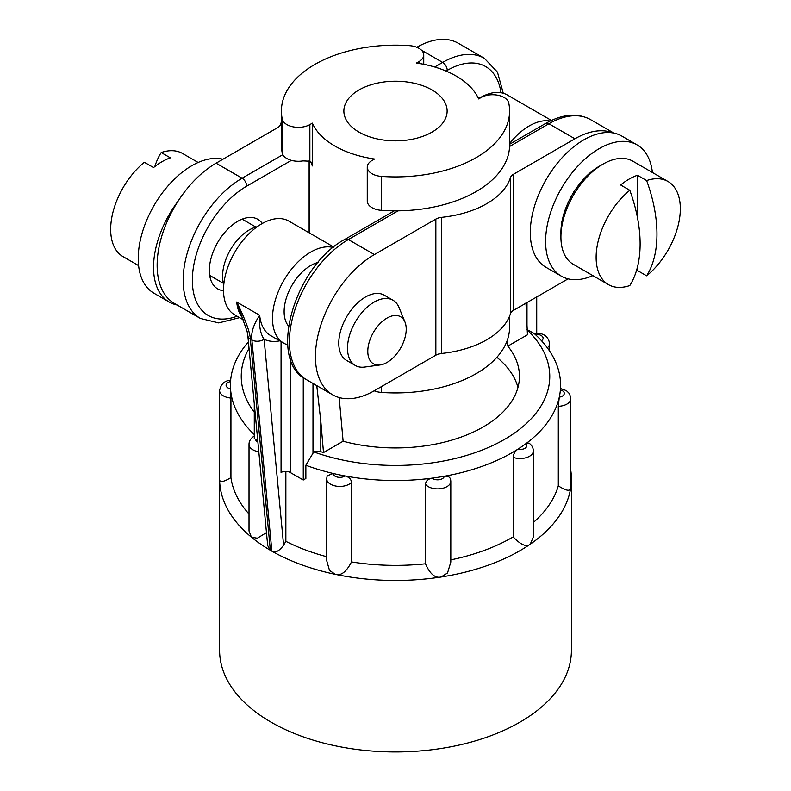 <?xml version="1.0" encoding="UTF-8"?>
<svg xmlns="http://www.w3.org/2000/svg" width="791" height="791" viewBox="0 0 791 791"><rect width="100%" height="100%" fill="white"/><g stroke="black" fill="none" stroke-linecap="round" stroke-linejoin="round"><path stroke-width="1.19" d="M507.555 339.458L507.832 346.132A123.95 71.566 0 0 1 519.45 376.378A123.95 71.566 0 0 1 343.116 441.23L323.499 452.561A150.32 86.783 180 0 1 320.81 451.691A6.496 3.747 0 0 0 313.77 451.908L305.86 465.256A165.082 95.306 0 0 0 333.159 473.473A6.694 3.866 0 0 0 337.559 477.131A6.694 3.866 0 0 0 345.005 475.955A165.082 95.306 0 0 0 432.104 478.15C428.01 479.01 425.795 481.047 425.479 484.24L425.479 563.795A165.082 95.306 180 0 1 351.481 561.926C346.409 571.883 341.02 576.016 335.335 574.345L335.335 574.345A175.909 101.564 0 0 0 441.032 577.005L441.032 577.005A175.909 101.564 0 0 0 530.257 544.188L530.257 544.188A175.909 101.564 0 0 0 570.736 487.76L570.736 487.76A175.909 101.564 0 0 0 571.409 478.911L571.409 650.38A175.909 101.564 0 0 1 462.814 744.212A175.909 101.564 0 0 1 271.115 722.193A175.909 101.564 180 0 1 219.591 650.38L219.591 478.911A175.909 101.564 180 0 0 251.4 537.158A175.909 101.564 180 0 1 251.4 537.158L249.017 530.979L249.017 444.404A13.18 7.613 180 0 0 258.815 451.76M266.468 532.61L257.312 538.226L251.409 537.158A175.909 101.564 180 0 0 270.136 550.15L272.104 551.287A175.909 101.564 180 0 0 335.335 574.345L329.501 570.42L326.663 560.483L326.663 478.802A13.18 7.613 0 0 0 336.65 486.188A13.18 7.613 0 0 0 351.481 482.381L351.481 561.926M571.409 478.911A175.909 101.564 0 0 0 570.786 470.398M558.308 485.862L558.308 406.307A13.18 7.613 0 0 0 570.786 398.704L570.736 487.76C570.499 491.616 566.356 490.984 558.308 485.862A165.082 95.306 180 0 1 533.342 522.515M513.171 536.911L513.171 457.366A13.18 7.613 0 0 0 526.549 457.564A13.18 7.613 0 0 0 533.342 450.91L533.342 536.951L530.257 544.188C526.519 547.323 520.824 544.9 513.171 536.911A165.082 95.306 180 0 1 450.801 559.87M425.479 484.24A13.18 7.613 0 0 0 440.251 488.729A13.18 7.613 0 0 0 450.801 481.264L450.801 562.075L447.518 573L441.032 577.005C435.159 578.389 429.978 573.989 425.479 563.795M285.858 471.396L285.858 541.321L283.603 545.236C279.282 551.04 275.456 553.057 272.104 551.287M270.136 550.15L267.694 545.572L247.83 335.651A8.661 5.488 -5.4 0 0 250.361 339.082C250.005 332.22 245.457 319.861 236.717 302.014L259.685 315.273C258.934 326.011 260.407 334 264.105 339.26A8.661 5.488 174.6 0 1 251.884 339.962L271.877 551.189M287.736 344.846A54.124 31.254 -60 0 1 283.702 343.126L270.69 335.611A54.124 31.254 -60 0 1 259.685 315.273C253.515 324.468 250.915 332.704 251.884 339.962M249.017 514.021A165.082 95.306 180 0 1 230.932 477.606C223.072 482.332 219.295 482.767 219.591 478.911L219.591 390.517A13.18 7.613 0 0 0 230.932 398.061L230.932 477.606M254.277 434.575A165.082 95.306 0 0 1 230.537 388.856A165.082 95.306 180 0 1 230.537 381.578A6.694 3.866 0 0 0 226.088 385.217A6.694 3.866 0 0 0 230.537 388.856L230.932 398.061M249.036 348.426A154.255 89.057 0 0 0 254.277 412.2M248.423 341.93A165.082 95.306 0 0 0 230.537 381.578M551.416 120.44L507.298 94.969A54.124 31.254 120 0 0 478.525 98.687M243.292 319.791L234.709 314.848A54.124 31.254 -60 0 1 234.709 252.349A54.124 31.254 -60 0 1 288.834 221.094L333.772 247.039M254.277 403.756L254.277 438.58L257.747 440.478M507.832 346.132L527.449 334.811L525.956 302.874M550.15 121.043A54.124 31.254 120 0 0 509.602 143.517M534.123 333.693L536.723 333.219L536.723 296.961M547.342 347.813A13.18 7.613 0 0 0 549.607 343.541C548.381 336.679 543.941 333.229 536.288 333.189L536.723 333.219M450.702 480.345C450.415 477.23 448.279 475.875 444.285 476.271A165.082 95.306 180 0 1 432.104 478.15A6.694 3.866 0 0 0 439.351 479.692A6.694 3.866 0 0 0 444.285 476.271A165.082 95.306 0 0 0 517.818 449.219A6.694 3.866 0 0 0 525.283 448.092A6.694 3.866 0 0 0 525.926 443.652A165.082 95.306 0 0 0 559.286 397.141A6.694 3.866 0 0 0 564.27 393.74A6.694 3.866 0 0 0 560.384 389.894A165.082 95.306 0 0 0 560.582 385.217A165.082 95.306 0 0 0 541.519 340.743A6.694 3.866 0 0 0 542.221 336.313A6.694 3.866 0 0 0 535.21 334.445A165.082 95.306 0 0 0 534.123 333.466L526.994 329.54M351.481 482.381C351.174 479.158 349.009 477.022 345.005 475.955A165.082 95.306 180 0 1 333.159 473.473L327.187 475.826L326.663 478.802M533.342 450.91C533.263 447.706 531.799 445.096 528.942 443.059L525.926 443.652A165.082 95.306 180 0 1 517.818 449.219C514.961 451.345 513.418 454.064 513.171 457.366M570.786 398.704C570.093 395.045 569.391 393.137 568.699 392.969C567.335 392.039 568.68 390.981 560.532 388.589L560.384 389.894A165.082 95.306 180 0 1 559.286 397.141L558.308 406.307M535.21 334.445A165.082 95.306 180 0 1 541.519 340.743M313.77 451.908A154.255 89.057 0 0 0 503.966 439.707A154.255 89.057 0 0 0 527.231 330.035M305.86 465.256L305.86 478.506L303.26 480.008L303.26 377.525M283.702 343.126A54.124 31.254 -60 0 1 281.645 284.394A54.124 31.254 -60 0 1 333.209 247.494M318.12 262.444A37.671 21.753 120 0 0 284.127 311.634A37.671 21.753 120 0 0 288.497 325.991M316.766 385.622L320.81 421.306L320.81 451.691M323.499 452.561L320.81 421.306M343.116 441.23L339.171 397.547M517.967 387.422A123.95 71.566 0 0 0 496.867 357.295M247.83 335.651L247.148 331.577L236.717 302.014A54.124 31.254 120 0 0 242.491 317.834M249.017 444.404C248.977 441.121 250.707 438.343 254.208 436.059L254.277 436.029M303.26 480.008L290.248 472.494A6.496 3.747 0 0 0 281.062 472.494L281.062 341.603M326.663 556.696A165.082 95.306 180 0 1 285.858 541.321M177.115 305A75.778 43.752 -60 0 1 169.234 302.043A75.778 43.752 -60 0 1 153.543 267.348A75.778 43.752 120 0 1 177.935 201.379A83.352 48.122 120 0 1 216.081 163.183L277.552 127.697A10.827 6.249 0 0 0 280.548 124.395A85.735 49.497 180 0 1 281.398 122.032M367.261 167.109A16.235 9.373 0 0 1 372.017 160.484L374.529 159.031A85.735 49.497 0 0 1 312.366 123.149L312.366 165.932L311.862 163.282L309.864 161.216L302.963 160.899A16.235 9.373 180 0 1 282.268 153.059L282.268 119.115A114.102 65.871 0 0 1 281.398 111.037A114.102 65.871 0 0 1 409.491 45.66A16.235 9.373 0 0 1 423.739 54.965A16.235 9.373 0 0 1 418.983 61.599L416.471 63.043A85.735 49.497 180 0 1 478.634 98.924L481.136 97.481A16.235 9.373 0 0 1 497.905 95.246A16.235 9.373 0 0 1 508.732 102.959A114.102 65.871 0 0 1 509.602 111.037L509.602 144.98A114.102 65.871 180 0 1 381.509 210.357A16.235 9.373 180 0 1 367.261 201.052L367.261 167.109A16.235 9.373 0 0 0 381.509 176.413A114.102 65.871 0 0 0 509.602 111.037M434.704 67.017L442.653 62.43A83.352 48.122 -60 0 1 484.329 58.297L458.305 43.268A83.352 48.122 120 0 0 416.817 47.292M222.914 159.238A75.778 43.752 120 0 0 167.267 186.745A75.778 43.752 120 0 0 138.227 258.509A75.778 43.752 -60 0 0 153.929 293.204L169.234 302.043M177.935 201.379A83.352 48.122 120 0 0 174.406 303.428L200.43 318.457A83.352 48.122 -60 0 1 187.645 251.667A83.352 48.122 -60 0 1 242.105 178.212L282.862 154.68M223.507 290.683A40.163 23.186 -60 0 1 217.663 288.873A40.163 23.186 -60 0 1 211.504 256.689A40.163 23.186 -60 0 1 237.735 221.302A40.163 23.186 -60 0 1 257.817 219.315A40.163 23.186 -60 0 1 262.315 223.467M198.145 162.481L182.543 153.474A59.543 34.379 120 0 0 161.196 152.544L170.381 157.854A59.543 34.379 120 0 0 153.543 167.573L144.358 162.264A59.543 34.379 120 0 0 110.671 229.341A59.543 34.379 -60 0 0 123.001 256.6L138.603 265.608M161.196 152.544A123.96 71.566 -120 0 0 154.799 166.575M257.134 226.78A37.671 21.753 120 0 0 222.587 276.099A37.671 21.753 -60 0 0 223.784 284.542M652.397 172.487A75.778 43.752 -60 0 0 637.071 144.891A75.778 43.752 -60 0 0 578.686 165.19A75.778 43.752 -60 0 0 545.602 241.453A75.778 43.752 120 0 0 561.303 276.138L545.988 267.309A75.778 43.752 -60 0 1 530.296 232.613A75.778 43.752 -60 0 1 558.308 162.066A75.778 43.752 -60 0 1 613.065 132.937A83.352 48.122 -60 0 0 574.919 138.791L513.448 174.287A10.827 6.249 0 0 0 510.452 177.579A85.735 49.497 180 0 1 441.556 217.357A10.827 6.249 0 0 0 435.851 219.087L374.37 254.573A83.352 48.122 -60 0 0 319.92 328.028A83.352 48.122 -60 0 0 332.695 394.828A83.352 48.122 -60 0 0 374.37 390.695L435.851 355.199A10.827 6.249 0 0 1 441.556 353.468A85.735 49.497 180 0 0 510.452 313.701A10.827 6.249 0 0 1 513.448 310.398L568.086 278.857M392.979 300.224L384.258 295.181A37.671 21.753 120 0 0 355.228 305.277A37.671 21.753 120 0 0 338.775 343.185A37.671 21.753 120 0 0 346.587 360.429L355.307 365.472A37.671 21.753 -60 0 1 347.506 348.228A37.671 21.753 120 0 1 363.949 310.309A37.671 21.753 120 0 1 392.979 300.224A37.671 21.753 120 0 1 399.03 307.501L404.952 321.986A27.171 15.691 120 0 0 383.516 320.464A27.171 15.691 120 0 0 367.795 351.362A27.171 15.691 -60 0 0 380.145 364.948L364.641 367.064A37.671 21.753 -60 0 1 355.307 365.472M613.065 132.937A75.778 43.752 -60 0 1 621.766 136.052L637.071 144.891M600.062 165.942L599.983 165.873A54.124 31.254 -60 0 1 601.051 165.299M578.251 187.714L577.341 186.844A54.124 31.254 -60 0 1 595.307 168.799L595.801 168.997M585.933 178.163L585.172 177.491M561.303 276.138A75.778 43.752 120 0 0 592.855 275.614M599.983 165.873L595.307 168.572M577.341 186.844L573.544 192.203L574.612 193.231M563.835 217.565L563.034 216.863A54.124 31.254 -60 0 1 573.663 192.322L573.544 192.203M563.034 216.863L561.59 222.835L562.371 223.527M560.957 234.749A54.124 31.254 -60 0 1 561.748 222.973M646.643 180.566L637.457 175.266A59.543 34.379 -60 0 0 620.619 184.985L629.804 190.285A59.543 34.379 -60 0 0 596.127 257.362A59.543 34.379 120 0 0 608.457 284.622L573.248 264.293A59.543 34.379 120 0 1 560.918 237.033A59.543 34.379 -60 0 1 586.902 177.115A59.543 34.379 -60 0 1 632.78 161.166L668 181.495A59.543 34.379 -60 0 1 680.329 208.755A59.543 34.379 120 0 1 646.643 275.822A123.96 71.566 -120 0 0 646.643 180.566A59.543 34.379 -60 0 1 668 181.495M646.643 275.822L637.457 270.522A59.543 34.379 -60 0 1 636.201 271.521M637.457 175.266L637.457 217.604M637.457 267.071L637.457 270.522M608.457 284.622A59.543 34.379 120 0 0 629.804 285.551A123.96 71.566 60 0 0 629.804 190.285M568.245 205.403L567.285 204.523M574.454 193.498L573.505 192.579M404.952 321.986A27.171 15.691 120 0 1 406.218 329.175A27.171 15.691 -60 0 1 380.145 364.948M282.268 119.115A16.235 9.373 0 0 0 293.095 126.837A16.235 9.373 0 0 0 309.864 124.592L312.366 123.149M358.985 132.117A51.633 29.811 0 0 0 415.265 138.583A51.633 29.811 0 0 0 447.133 111.037A51.633 29.811 0 0 0 432.015 89.956A51.633 29.811 0 0 0 375.735 83.5A51.633 29.811 0 0 0 343.867 111.037A51.633 29.811 0 0 0 358.985 132.117M282.268 153.059A114.102 65.871 180 0 1 281.398 144.98L281.398 111.037M509.602 316.064L509.602 327.059A114.102 65.871 180 0 1 381.509 392.435A16.235 9.373 180 0 1 374.183 390.803M437.907 354.269A114.102 65.871 0 0 0 440.864 353.557M279.747 340.842A60.62 35.002 -60 0 1 264.105 339.25L283.603 545.236M270.344 550.289L250.361 339.082M526.994 324.972L526.994 302.577M312.989 383.447L312.989 453.095M255.513 439.183A6.694 3.866 0 0 0 257.896 442.06M290.248 472.494L290.248 358.135M446.065 71.061L447.241 70.379A76.856 44.375 -60 0 1 500.98 92.725M421.494 50.209L442.653 62.43A6.496 3.747 60 0 1 447.241 70.379M216.081 163.183L242.105 178.212A6.496 3.747 60 0 1 246.693 186.172L291.385 160.365M312.366 165.932A85.735 49.497 180 0 1 310.922 161.928M308.174 160.731L308.174 232.257M237.112 316.232A76.856 44.375 -60 0 1 192.559 274.615A76.856 44.375 -60 0 1 246.693 186.172M398.091 210.831L348.347 239.554A6.496 3.747 -120 0 0 345.103 239.228C294.559 265.746 266.735 360.825 306.671 379.799L332.695 394.828M574.919 138.791L548.895 123.762L509.572 146.473M306.671 379.799A83.352 48.122 120 0 1 293.896 313.009A83.352 48.122 120 0 1 348.347 239.554L374.37 254.573M435.851 219.087L435.851 355.199M441.556 217.357L441.556 353.468M510.452 177.579L510.452 313.701M513.448 174.287L513.448 310.398M590.57 119.639A83.352 48.122 120 0 0 548.895 123.762A6.496 3.747 -120 0 0 545.652 123.445C562.589 113.904 577.568 112.638 590.57 119.639L613.885 133.096M309.864 161.216L309.864 124.592M381.509 176.413L381.509 210.357M418.983 61.599L418.983 63.428M381.509 386.581L381.509 392.435M230.735 380.273C224.674 380.53 220.956 383.942 219.591 390.517M560.582 385.217L560.582 388.599M549.607 343.541L549.607 351.046M450.801 481.264L450.613 479.475M479.643 97.995L477.635 96.838M309.765 161.166L309.765 233.177M503.264 93.249L497.46 72.129L484.329 58.297M239.584 317.656L218.692 322.916L200.43 318.457M209.684 275.397L223.438 283.336M242.165 219.147L255.918 227.086M394.264 210.851L345.103 239.228M545.652 123.445L509.602 144.259M423.739 54.965L423.739 64.298"/></g></svg>
